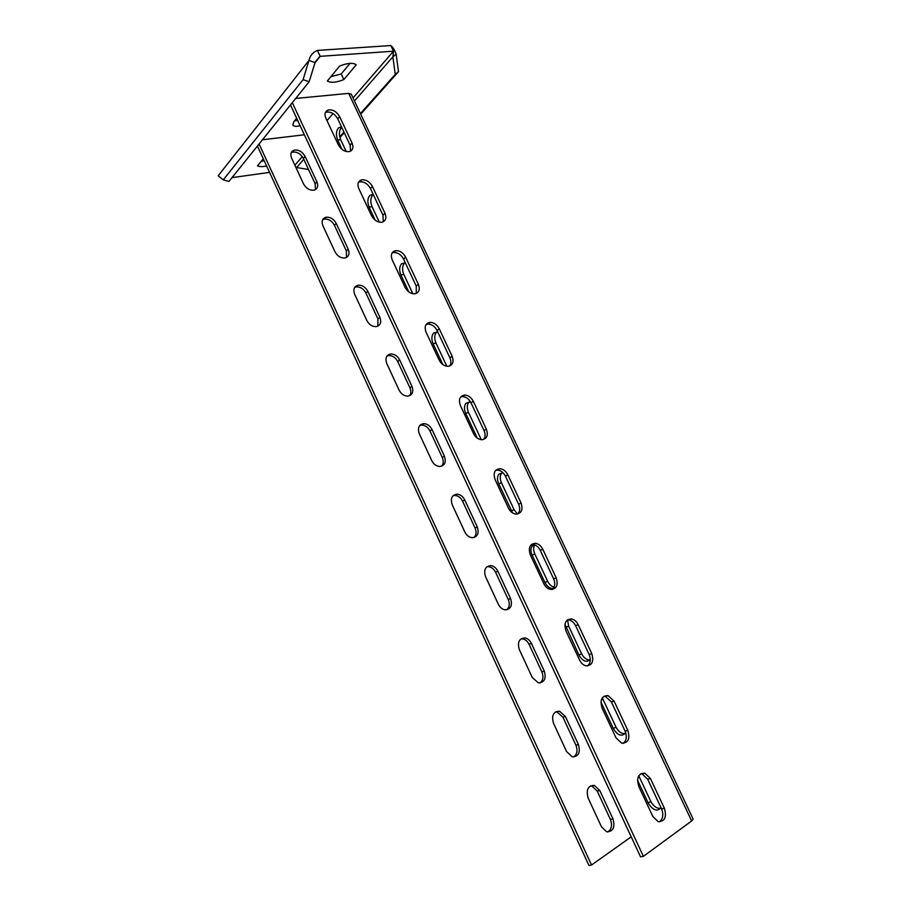 <?xml version="1.0" encoding="UTF-8"?>
<svg xmlns="http://www.w3.org/2000/svg" width="911" height="911" viewBox="0 0 911 911"><rect width="100%" height="100%" fill="white"/><g stroke="black" fill="none" stroke-linecap="round" stroke-linejoin="round"><path stroke-width="1.37" d="M231.998 177.634L269.542 172.384M360.426 113.59L395.26 74.349L392.869 56.835L393.506 51.187L320.171 56.334L315.058 62.586L309.159 81.739L303.078 79.667L223.263 179.854L218.184 175.789L308.966 60.445L315.058 62.586M296.667 118.259L293.877 121.653L292.841 124.978C293.786 126.47 296.212 126.72 300.14 125.707M263.29 158.81L257.483 165.87C259.487 166.827 262.527 166.85 266.581 165.95M343.846 79.564C336.261 82.605 330.761 83.072 327.345 80.988L339.632 66.047C347.444 62.961 352.978 62.529 356.258 64.761L343.846 79.564L341.204 73.962L330.932 76.626M295.893 167.419L308.522 169.503M339.735 136.912L343.982 132.129M395.26 74.349L398.506 71.639L396.148 54.148L392.869 56.835L354.481 100.984M396.148 54.148C394.497 49.775 392.721 46.916 390.808 45.55L393.506 51.187L353.047 97.944M390.808 45.55L317.392 50.412L320.171 56.334L314.967 62.893M317.392 50.412L315.525 51.312C312.097 53.35 309.911 56.391 308.966 60.445L303.078 79.667M309.159 81.739L228.923 181.46L223.263 179.854M294.492 120.901L297.635 120.32M261.241 161.304L264.201 160.791M350.006 63.371L341.204 73.962M339.905 137.595L344.256 132.699M360.71 114.182L398.506 71.639M348.674 93.377L691.654 820.97L693.134 819.091L351.27 94.175L348.674 93.377L295.722 98.445M333.039 113.556L326.992 120.605M304.365 134.782L262.459 139.77M257.414 146.045L588.939 865.45L591.535 865.017L259.077 143.972M291.224 152.706L292.385 152.194C296.895 151.533 300.562 153.617 303.386 158.446L315.138 183.76L315.468 189.59M322.71 219.676L324.122 219.141C328.427 218.72 331.866 220.781 334.451 225.324L346.351 250.958L346.487 257.437M354.641 287.443L356.269 286.919C360.335 286.726 363.546 288.764 365.892 293.023L377.94 318.964L377.849 326.149M387.004 356.007L388.803 355.552C392.607 355.563 395.579 357.567 397.72 361.553L409.927 387.824C411.248 390.933 411.123 393.575 409.551 395.738M419.823 425.414L421.725 425.061C425.255 425.255 427.988 427.213 429.946 430.937L442.302 457.527C443.759 461 443.52 463.904 441.596 466.204M453.086 495.675L455.01 495.436C458.267 495.789 460.784 497.691 462.572 501.175L475.075 528.095C476.669 531.978 476.316 535.133 474.016 537.558M486.804 566.824L488.66 566.722C491.644 567.189 493.967 569.045 495.607 572.29L508.27 599.552C509.978 603.868 509.5 607.284 506.823 609.801M520.944 638.884L522.686 638.896C525.419 639.465 527.537 641.264 529.052 644.305L541.874 671.908C543.719 676.679 543.104 680.358 540.052 682.943M555.528 711.878L557.076 712.003L562.93 717.23L575.911 745.187C577.87 750.425 577.141 754.354 573.702 756.995M590.533 785.84L591.854 786.034L597.24 791.09L610.381 819.399C612.465 825.115 611.611 829.306 607.819 831.982M631.221 836.833L591.535 865.017M316.903 181.824C318.531 186.06 317.62 188.828 314.181 190.114C309.763 190.627 306.198 188.531 303.488 183.828L291.634 158.241C290.062 154.175 290.894 151.488 294.105 150.167C298.614 149.518 302.293 151.613 305.117 156.441L316.903 181.824L315.138 183.76M348.196 249.147C349.915 253.816 348.845 256.754 344.962 257.961C340.771 258.246 337.446 256.173 334.975 251.755L322.961 225.848C321.298 221.384 322.289 218.515 325.922 217.262C330.237 216.841 333.677 218.913 336.261 223.468L348.196 249.147L346.351 250.958M379.876 317.313C381.686 322.414 380.434 325.523 376.118 326.628C372.189 326.696 369.092 324.658 366.837 320.524L354.686 294.287C352.921 289.391 354.083 286.35 358.16 285.189C362.225 284.995 365.436 287.045 367.793 291.315L379.876 317.313L377.94 318.964M411.943 386.31C413.845 391.878 412.421 395.158 407.684 396.137C404.017 396 401.159 394.007 399.109 390.147L386.799 363.58C384.954 358.228 386.275 355.017 390.773 353.969C394.577 353.98 397.56 355.996 399.713 359.993L411.943 386.31L409.927 387.824M444.409 456.16C446.379 462.219 444.807 465.658 439.671 466.489C436.278 466.193 433.647 464.246 431.768 460.636L419.311 433.738C417.386 427.908 418.878 424.526 423.786 423.626C427.316 423.82 430.06 425.79 432.019 429.514L444.409 456.16L442.302 457.527M477.273 526.888C479.323 533.436 477.603 537.046 472.103 537.706C468.983 537.285 466.569 535.383 464.849 532.013L452.232 504.785C450.228 498.454 451.879 494.912 457.163 494.161C460.419 494.514 462.936 496.427 464.735 499.911L477.273 526.888L475.075 528.095M510.559 598.504C512.677 605.553 510.82 609.322 505.001 609.823C502.143 609.288 499.934 607.443 498.351 604.3L485.574 576.72C483.502 569.899 485.278 566.198 490.904 565.606C493.887 566.073 496.21 567.929 497.861 571.186L510.559 598.504L508.27 599.552M544.254 671.031C546.441 678.57 544.482 682.51 538.378 682.851L532.275 677.511L519.338 649.577C517.197 642.255 519.099 638.383 525.021 637.951C527.754 638.509 529.883 640.319 531.398 643.371L544.254 671.031L541.874 671.908M578.394 744.481C580.637 752.52 578.587 756.631 572.245 756.825L566.642 751.655L553.535 723.368C551.337 715.545 553.33 711.491 559.513 711.218L565.367 716.456L578.394 744.481L575.911 745.187M612.966 818.864C615.267 827.393 613.149 831.697 606.612 831.754L601.454 826.767L588.164 798.104C585.91 789.791 587.982 785.555 594.382 785.43L599.768 790.486L612.966 818.864L610.381 819.399M341.534 126.902L338.733 127.665C336.079 130.728 335.726 134.851 337.685 140.032L342.092 149.461M375.241 220.234L369.103 207.116C367.213 202.231 367.486 198.302 369.946 195.307L373.214 194.419M408.823 291.93L400.908 275.02C399.086 270.43 399.291 266.684 401.546 263.78L405.293 262.767M442.837 364.548L433.101 343.754C431.347 339.461 431.495 335.897 433.522 333.096L437.77 331.968M477.296 438.123L465.692 413.355C464.018 409.312 464.098 405.953 465.92 403.254L470.6 402.013M512.574 512.904L498.704 483.809C497.099 480.029 497.11 476.84 498.738 474.267L502.94 472.661M553.546 588.244C550.198 588.859 547.317 586.946 544.926 582.505L532.115 555.163C530.589 551.61 530.544 548.593 531.978 546.133L533.687 544.641M590.317 659.336L590.317 659.336C586.718 662.901 582.926 661.5 578.929 655.111L564.945 624.286M625.629 732.444L625.31 733.161C621.644 736.897 617.658 735.382 613.365 728.629L600.941 702.096M660.942 807.522L660.748 807.977C657.002 811.849 652.845 810.221 648.245 803.103L637.506 780.169M290.472 104.959L640.524 856.83L643.382 856.351L292.306 102.692M325.329 112.588L326.411 112.144C331.023 111.575 334.804 113.807 337.753 118.851L350.12 145.213L350.587 151.124M358.456 182.359L359.788 181.881C364.195 181.551 367.737 183.76 370.435 188.497L382.973 215.201L383.258 221.794M392.049 252.985L393.62 252.529C397.765 252.427 401.079 254.59 403.539 259.043L416.236 286.077L416.304 293.41M426.132 324.498L427.874 324.111C431.757 324.191 434.82 326.32 437.075 330.488L449.92 357.875C451.309 361.063 451.241 363.762 449.727 365.971M460.704 396.923L462.537 396.627C466.147 396.889 468.983 398.961 471.033 402.856L484.048 430.596C485.574 434.171 485.404 437.143 483.547 439.501M495.766 470.281L497.622 470.099C500.948 470.509 503.555 472.524 505.434 476.157L518.632 504.273C520.295 508.27 520.01 511.504 517.778 513.998M531.318 544.607L533.117 544.55C536.169 545.074 538.56 547.033 540.291 550.426L553.66 578.906C555.459 583.347 555.05 586.878 552.442 589.474M567.348 619.935L569.011 619.992C571.812 620.607 574.01 622.498 575.604 625.675L589.144 654.531C591.091 659.45 590.556 663.254 587.561 665.941M603.856 696.277L605.325 696.425L611.383 701.925L625.105 731.169C627.178 736.566 626.529 740.643 623.158 743.399M640.832 773.678L642.073 773.883L647.641 779.19L661.557 808.82C663.755 814.719 662.992 819.069 659.279 821.893M691.654 820.97L643.382 856.351M352.056 143.084C353.775 147.502 352.876 150.326 349.368 151.568C344.859 152 341.181 149.757 338.345 144.849L325.865 118.179C324.202 113.966 325.011 111.21 328.29 109.935C332.902 109.377 336.694 111.62 339.644 116.665L352.056 143.084L350.12 145.213M384.989 213.231C386.811 218.082 385.752 221.088 381.8 222.25C377.518 222.443 374.079 220.246 371.483 215.622L358.843 188.623C357.078 183.976 358.046 181.05 361.758 179.831C366.165 179.501 369.718 181.71 372.428 186.47L384.989 213.231L382.973 215.201M418.343 284.266C420.278 289.584 419.037 292.773 414.642 293.82C410.622 293.809 407.422 291.645 405.053 287.329L392.254 259.977C390.386 254.875 391.525 251.755 395.681 250.639C399.838 250.525 403.152 252.7 405.623 257.164L418.343 284.266L416.236 286.077M452.129 356.224C454.156 362.02 452.756 365.391 447.927 366.313C444.181 366.108 441.22 363.99 439.068 359.959L426.086 332.242C424.127 326.662 425.437 323.371 430.026 322.369C433.909 322.46 436.984 324.601 439.239 328.769L452.129 356.224L449.92 357.875M486.36 429.115C488.478 435.424 486.918 438.954 481.68 439.728C478.218 439.375 475.496 437.314 473.526 433.545L460.374 405.463C458.313 399.382 459.793 395.909 464.792 395.055C468.402 395.317 471.238 397.401 473.299 401.307L486.36 429.115L484.048 430.596M521.035 502.952C523.233 509.773 521.525 513.497 515.922 514.111C512.734 513.622 510.24 511.618 508.429 508.099L495.106 479.653C492.965 473.048 494.593 469.404 499.98 468.698C503.305 469.108 505.912 471.135 507.803 474.779L521.035 502.952L518.632 504.273M556.165 577.768C558.443 585.113 556.61 589.007 550.688 589.463C547.762 588.87 545.461 586.935 543.799 583.644L530.304 554.81C528.084 547.693 529.838 543.867 535.566 543.332C538.629 543.856 541.02 545.814 542.762 549.219L556.165 577.768L553.66 578.906M591.751 653.574C594.109 661.443 592.184 665.531 585.967 665.827C583.291 665.155 581.184 663.276 579.647 660.19L565.97 630.981C563.67 623.34 565.537 619.321 571.573 618.945C574.374 619.56 576.572 621.461 578.178 624.65L591.751 653.574L589.144 654.531M627.827 730.394C630.253 738.787 628.237 743.057 621.78 743.217L615.973 737.785L602.114 708.177C599.745 700.001 601.704 695.799 608.001 695.571L614.06 701.083L627.827 730.394L625.105 731.169M664.381 808.239C666.886 817.156 664.814 821.631 658.152 821.654L652.8 816.415L638.748 786.409C636.299 777.709 638.338 773.302 644.851 773.211L650.431 778.529L664.381 808.239L661.557 808.82M346.203 151.499L340.657 139.668L337.685 140.032M338.733 127.665L341.727 127.324C339.063 130.364 338.698 134.486 340.657 139.668M379.318 222.159L372.03 206.615C370.151 201.741 370.435 197.812 372.895 194.829L373.271 194.521M412.865 293.741L403.789 274.382C401.979 269.804 402.195 266.069 404.438 263.165L404.985 262.687M446.845 366.245L435.948 342.98C434.194 338.687 434.342 335.134 436.38 332.333L436.973 331.775M481.304 439.706L468.493 412.432C466.819 408.401 466.899 405.042 468.732 402.343L469.336 401.728M517.55 514.043L514.077 509.693L501.449 482.75C499.854 478.97 499.866 475.793 501.494 473.208L502.075 472.558M554.161 587.083C551.462 586.49 549.276 584.543 547.613 581.241L534.814 553.945C533.299 550.392 533.254 547.397 534.689 544.937L531.978 546.133M589.907 659.928C586.57 659.963 583.78 657.879 581.56 653.677L568.612 626.039L567.53 619.799M625.003 733.662C621.416 733.799 618.387 731.59 615.95 727.046L602.319 697.826M660.543 808.353C656.706 808.581 653.449 806.246 650.773 801.35L638.77 775.762M302.304 156.612L294.868 165.21M303.784 159.311L296.895 167.225M372.03 206.615L369.103 207.116M403.789 274.382L400.908 275.02M435.948 342.98L433.101 343.754M480.974 439.045L479.903 439.421M468.493 412.432L465.692 413.355M514.077 509.693L511.344 510.82M501.449 482.75L498.704 483.809M547.613 581.241L544.926 582.505M534.814 553.945L532.115 555.163M581.56 653.677L578.929 655.111M568.612 626.039L565.959 627.417M615.95 727.046L613.365 728.629M602.831 699.056L601.317 699.944M650.773 801.35L648.245 803.103M303.386 158.446L305.117 156.441M337.753 118.851L339.644 116.665M334.451 225.324L336.261 223.468M370.435 188.497L372.428 186.47M365.892 293.023L367.793 291.315M403.539 259.043L405.623 257.164M397.72 361.553L399.713 359.993M437.075 330.488L439.239 328.769M429.946 430.937L432.019 429.514M471.033 402.856L473.299 401.307M462.572 501.175L464.735 499.911M505.434 476.157L507.803 474.779M495.607 572.29L497.861 571.186M540.291 550.426L542.762 549.219M529.052 644.305L531.398 643.371M575.604 625.675L578.178 624.65M562.93 717.23L565.367 716.456M611.383 701.925L614.06 701.083M597.24 791.09L599.768 790.486M647.641 779.19L650.431 778.529M393.313 52.508L393.051 55.412M319.237 57.04L315.377 61.902M369.946 195.307L372.895 194.829M401.546 263.78L404.438 263.165M433.522 333.096L436.38 332.333M465.92 403.254L468.732 402.343M498.738 474.267L501.494 473.208M294.105 150.167L292.385 152.194M328.29 109.935L326.411 112.144M325.922 217.262L324.122 219.141M361.758 179.831L359.788 181.881M358.16 285.189L356.269 286.919M395.681 250.639L393.62 252.529M390.773 353.969L388.803 355.552M430.026 322.369L427.874 324.111M423.786 423.626L421.725 425.061M464.792 395.055L462.537 396.627M457.163 494.161L455.01 495.436M499.98 468.698L497.622 470.099M490.904 565.606L488.66 566.722M535.566 543.332L533.117 544.55M525.021 637.951L522.686 638.896M571.573 618.945L569.011 619.992M559.513 711.218L557.076 712.003M608.001 695.571L605.325 696.425M594.382 785.43L591.854 786.034M644.851 773.211L642.073 773.883"/></g></svg>

